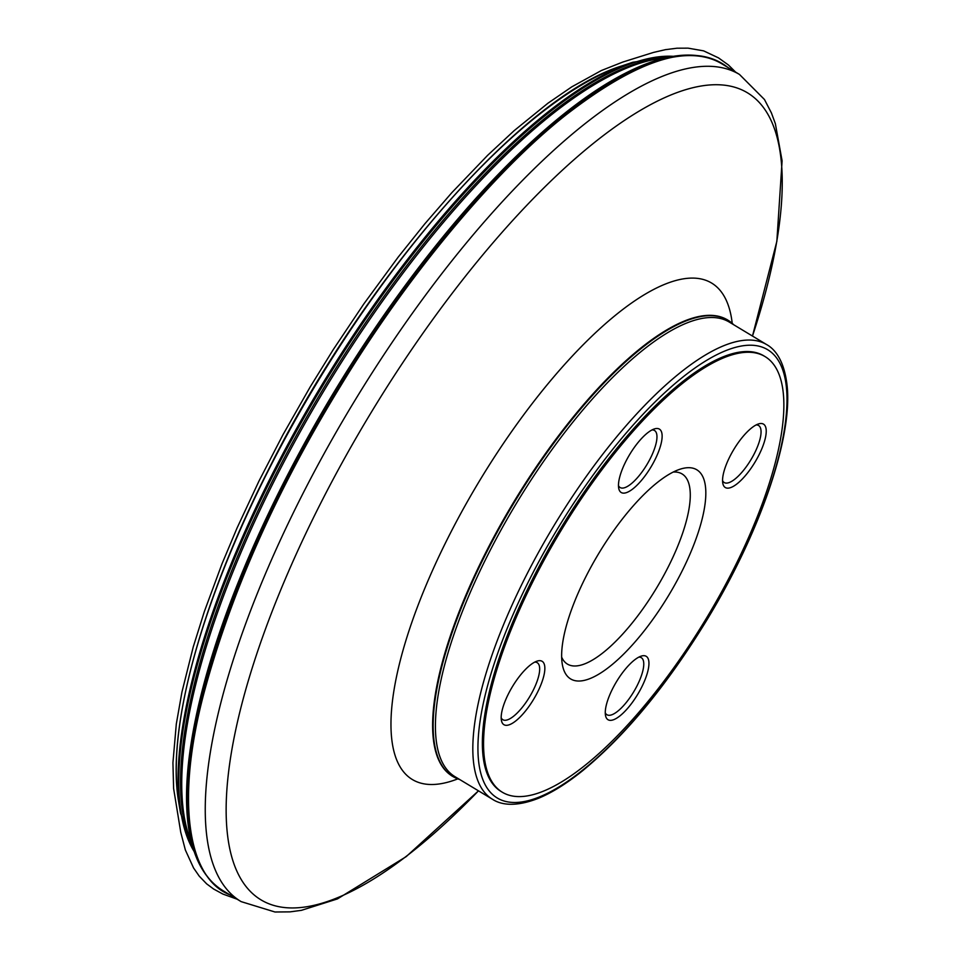 <?xml version="1.0" encoding="UTF-8"?>
<svg xmlns="http://www.w3.org/2000/svg" width="960" height="960" viewBox="0 0 960 960"><rect width="100%" height="100%" fill="white"/><g stroke="black" fill="none" stroke-linecap="round" stroke-linejoin="round"><path stroke-width="1.44" d="M733.716 324.744A266.4 88.92 121.1 0 0 727.848 320.136A266.4 88.92 121.1 0 0 486.06 553.32A266.4 88.92 121.1 0 0 452.904 776.508A266.4 88.92 121.1 0 0 459.732 779.532M502.428 792.3L501.24 791.58A254.376 84.912 -58.9 0 1 532.884 578.472A254.376 84.912 -58.9 0 1 763.776 355.812L764.964 356.532A254.376 84.912 121.1 0 0 534.084 579.192A254.376 84.912 121.1 0 0 502.428 792.3A254.376 84.912 121.1 0 0 706.428 618.24A254.376 84.912 121.1 0 0 764.964 356.532M654.78 460.116A36.996 12.348 121.1 0 0 654.408 428.916A36.996 12.348 121.1 0 0 629.712 454.44A36.996 12.348 121.1 0 0 618.696 488.196A36.996 12.348 121.1 0 0 632.796 488.94A36.996 12.348 121.1 0 0 654.78 460.116M618.468 485.616A33.3 11.112 121.1 0 0 620.124 487.536A33.3 11.112 121.1 0 0 650.352 458.388A33.3 11.112 121.1 0 0 654.492 430.488A33.3 11.112 121.1 0 0 652.02 429.924M501.18 717.804A33.3 11.112 121.1 0 0 502.836 719.724A33.3 11.112 121.1 0 0 533.064 690.576A33.3 11.112 121.1 0 0 537.204 662.688A33.3 11.112 121.1 0 0 534.732 662.112M537.492 692.316A36.996 12.348 121.1 0 0 537.12 661.104A36.996 12.348 121.1 0 0 512.424 686.628A36.996 12.348 121.1 0 0 501.408 720.384A36.996 12.348 121.1 0 0 515.508 721.128A36.996 12.348 121.1 0 0 537.492 692.316M605.28 712.824A33.3 11.112 121.1 0 0 606.936 714.744A33.3 11.112 121.1 0 0 637.152 685.596A33.3 11.112 121.1 0 0 641.304 657.696A33.3 11.112 121.1 0 0 638.82 657.132M641.592 687.324A36.996 12.348 121.1 0 0 641.208 656.124A36.996 12.348 121.1 0 0 616.524 681.648A36.996 12.348 121.1 0 0 605.496 715.404A36.996 12.348 121.1 0 0 619.608 716.148A36.996 12.348 121.1 0 0 641.592 687.324M722.568 480.636A33.3 11.112 121.1 0 0 724.224 482.556A33.3 11.112 121.1 0 0 754.44 453.408A33.3 11.112 121.1 0 0 758.592 425.508A33.3 11.112 121.1 0 0 756.108 424.944M758.88 455.136A36.996 12.348 121.1 0 0 758.496 423.936A36.996 12.348 121.1 0 0 733.812 449.46A36.996 12.348 121.1 0 0 722.784 483.216A36.996 12.348 121.1 0 0 736.896 483.948A36.996 12.348 121.1 0 0 758.88 455.136M673.164 472.068A111.024 37.056 -58.9 0 1 682.032 473.916A111.024 37.056 -58.9 0 1 656.484 588.144A111.024 37.056 -58.9 0 1 567.444 664.116A111.024 37.056 -58.9 0 1 561.66 657.144M585.876 576.708A122.124 40.764 121.1 0 0 562.392 664.8A122.124 40.764 121.1 0 0 668.616 595.452A122.124 40.764 121.1 0 0 680.268 469.14A122.124 40.764 121.1 0 0 585.876 576.708M229.728 894.744C187.872 878.436 175.488 801 203.808 693.648C230.796 593.136 276.408 490.56 340.644 385.944C405.504 278.796 493.092 172.2 565.884 115.008C640.584 57.156 694.632 41.34 728.064 67.572M766.512 344.508L729.108 321.972A265.476 88.62 121.1 0 0 488.148 554.34A265.476 88.62 121.1 0 0 455.124 776.76L492.516 799.296C499.716 804.06 513.816 808.08 538.932 798.096C552.528 792.396 567.204 783.18 582.948 770.448C625.908 734.94 667.212 684.792 706.872 619.992C759.696 533.244 792.612 438.24 787.152 386.076C784.212 359.112 774.012 348.588 766.512 344.508A265.476 88.62 121.1 0 0 525.552 576.876A265.476 88.62 121.1 0 0 492.516 799.296M178.668 801.948C166.188 730.584 200.832 602.868 267.708 471.192C363.504 278.448 522.456 96.072 622.164 65.808A461.532 154.056 121.1 0 0 267.828 471.54A461.532 154.056 121.1 0 0 178.668 801.948L180.48 812.952A470.64 157.104 -58.9 0 1 321.144 386.112A470.64 157.104 -58.9 0 1 632.736 62.268L674.28 56.184M673.368 56.316A471.204 157.296 121.1 0 0 272.316 476.7A471.204 157.296 121.1 0 0 194.22 851.64M192.216 845.688A471.12 157.26 -58.9 0 1 274.044 477.732A471.12 157.26 -58.9 0 1 667.164 57.336M275.364 478.68A471.732 157.464 121.1 0 0 189.072 836.304L194.016 851.076A482.232 160.968 -58.9 0 1 282.24 485.484A482.232 160.968 -58.9 0 1 672.768 56.412L657.396 58.944A471.732 157.464 121.1 0 0 275.364 478.68M739.464 74.436L721.716 63.744A482.844 161.172 121.1 0 0 334.488 394.152A482.844 161.172 121.1 0 0 223.38 890.916L241.128 901.62A482.844 161.172 -58.9 0 1 352.236 404.856A482.844 161.172 -58.9 0 1 739.464 74.436L764.472 99.516L771.396 112.896L775.356 123.672L782.1 160.824L776.844 241.38L752.484 336.06A471.144 157.272 121.1 0 0 673.644 93.864A471.144 157.272 121.1 0 0 319.68 505.224A471.144 157.272 121.1 0 0 240.048 877.476A471.144 157.272 121.1 0 0 478.488 790.836L406.188 856.632L337.428 898.92L301.428 910.332L290.052 911.868L274.98 912L241.128 901.62M457.8 778.872A289.8 96.732 -58.9 0 1 448.584 536.7A289.8 96.732 -58.9 0 1 624.516 308.148A289.8 96.732 -58.9 0 1 732.228 323.352M727.584 319.98A266.4 88.92 121.1 0 0 727.32 319.812A266.4 88.92 121.1 0 0 485.532 552.996A266.4 88.92 121.1 0 0 452.376 776.184A266.4 88.92 121.1 0 0 452.64 776.352M529.992 578.604A261.768 87.384 121.1 0 0 583.728 769.272A261.768 87.384 121.1 0 0 783.792 373.224A261.768 87.384 121.1 0 0 529.992 578.604M735.6 72.108L728.436 65.004L718.476 57.864L703.62 50.868L688.092 48.156L677.004 48.204L665.412 49.668L653.436 52.44L622.896 62.016L601.344 70.536L571.872 86.796L547.968 103.2L514.152 130.656L487.716 155.244L451.824 192.672L424.812 223.848L398.172 257.124L363.9 303.816L333.3 349.548L310.2 386.916L282.984 434.7L258.996 481.02L237.096 527.916L222.024 563.772L204.336 611.592L193.248 646.908L181.932 692.112L176.316 723.936L172.932 762.72L173.604 788.448L180.756 832.344L185.364 850.008L193.56 867.948L199.236 876.144L206.64 883.848L213.612 889.02L222.912 894.072L237.168 899.22M622.164 65.808L632.736 62.268M451.872 775.944L452.904 776.508M726.876 319.488L727.848 320.136M194.016 851.076C200.16 869.436 209.94 882.708 223.38 890.916M721.716 63.744C708.18 55.704 691.86 53.256 672.768 56.412M180.48 812.952L194.52 852.528"/></g></svg>
